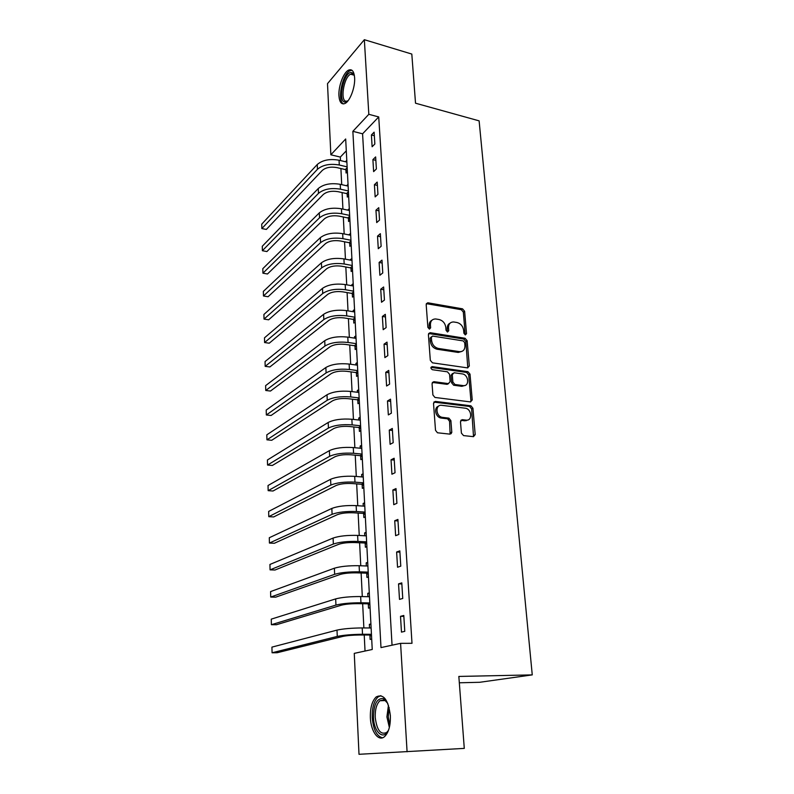 <?xml version="1.0" encoding="UTF-8"?>
<svg xmlns="http://www.w3.org/2000/svg" width="794" height="794" viewBox="0 0 794 794"><rect width="100%" height="100%" fill="white"/><g stroke="black" fill="none" stroke-linecap="round" stroke-linejoin="round"><path stroke-width="1.19" d="M465.334 334.899L466.535 333.629L464.619 311.268L462.555 308.846L427.787 302.782L426.18 304.588L427.877 327.366L429.445 329.113L430.636 327.813L430.408 324.855C430.437 320.974 432.194 319.009 435.688 318.97L439.072 319.516C442.863 320.558 445.116 323.168 445.811 327.376L446.049 330.314L447.518 332.031L448.749 330.751L448.521 327.813C448.521 323.962 450.238 322.007 453.662 321.967L456.977 322.503C460.699 323.525 462.922 326.126 463.636 330.284L463.875 333.202L465.334 334.899M465.224 334.879L463.339 312.102L461.284 309.69L426.328 303.645M429.356 329.103L429.167 325.679L430.408 324.855M447.459 332.021L447.25 328.627L448.521 327.813M370.371 717.736C370.123 707.92 372.068 700.983 376.197 696.924C383.502 693.41 388.226 699.623 390.36 715.563C390.648 725.438 388.742 732.435 384.633 736.554C378.589 742.172 370.838 731.562 370.371 717.736M338.939 95.756C338.294 86.457 343.455 72.502 348.497 70.17C351.99 68.721 354.025 71.242 354.62 77.723C355.315 87.082 350.075 101.126 345.122 103.419C341.539 104.887 339.475 102.337 338.939 95.756M461.403 433.117L463.557 435.598L473.452 436.66L475.199 434.616L472.936 408.245L470.941 405.813L435.36 401.407L433.514 403.412L435.509 430.308L437.464 432.78L449.97 434.139L451.786 432.075L450.883 420.602L448.898 418.14L442.189 417.336C435.569 416.195 435.162 404.186 441.752 405.317L465.473 408.225C471.934 409.208 472.619 421.157 466.118 420.125L462.247 419.679L460.47 421.703L461.403 433.117M364.347 39.7L411.808 54.061L415.52 103.2L479.119 120.857L532.258 674.89L458.843 676.438L464.282 748.385L359.007 754.3L354.263 653.373L372.237 649.482L345.678 138.98L330.85 154.79L327.505 83.648L364.347 39.7L368.823 114.306L352.864 131.328L380.991 647.586L400.583 643.348L407.084 751.789M400.583 643.348L411.997 643.309L378.718 116.936L368.823 114.306M467.587 367.89L469.314 366.004L467.14 340.695L465.056 338.264L430.219 332.706L428.403 334.562L430.318 360.347L432.472 362.838L467.587 367.89M470.008 374.123L472.232 399.958L470.485 401.923L434.943 397.447L432.889 394.955L432.045 383.641L433.881 381.676L448.352 383.611L450.138 381.666L449.553 374.292L447.439 371.82L432.393 369.716C430.527 368.416 430.457 367.384 432.164 366.62L467.914 371.681L470.008 374.123L468.708 374.867L470.911 400.652L472.232 399.958M378.718 116.936L362.58 133.809L392.047 645.194M371.413 134.96L372.118 146.751L374.847 144.002L374.123 132.161L371.413 134.96L374.341 135.705M372.902 159.634L373.627 171.623L376.386 168.953L375.641 156.924L372.902 159.634L375.85 160.358M374.421 184.714L375.155 196.902L377.944 194.322L377.19 182.094L374.421 184.714L377.388 185.399M375.959 210.202L376.703 222.588L379.522 220.097L378.758 207.671L375.959 210.202L378.956 210.857M377.527 236.116L378.281 248.701L381.13 246.309L380.356 233.674L377.527 236.116L380.544 236.731M379.115 262.447L379.889 275.25L382.768 272.957L381.983 260.114L379.115 262.447L382.162 263.032M380.733 289.224L381.527 302.246L384.435 300.053L383.631 286.991L380.733 289.224L383.8 289.77M382.38 316.459L383.184 329.689L386.122 327.604L385.308 314.325L382.38 316.459L385.467 316.965M384.058 344.149L384.872 357.608L387.839 355.633L387.015 342.125L384.058 344.149L387.164 344.616M385.755 372.317L386.589 386.013L389.596 384.147L388.752 370.401L385.755 372.317L388.891 372.743M387.492 400.97L388.335 414.905L391.373 413.168L390.519 399.174L387.492 400.97L390.648 401.357M389.259 430.13L390.112 444.303L393.189 442.685L392.315 428.452L389.259 430.13L392.435 430.467M391.045 459.795L391.918 474.217L395.035 472.738L394.142 458.247L391.045 459.795L394.261 460.083M392.871 489.987L393.764 504.676L396.911 503.317L396.007 488.568L392.871 489.987L396.107 490.235M394.727 520.725L395.63 535.672L398.826 534.461L397.903 519.445L394.727 520.725L397.993 520.924M396.623 552.019L397.546 567.234L400.772 566.162L399.829 550.877L396.623 552.019L399.908 552.158M398.548 583.878L399.491 599.381L402.747 598.458L401.794 582.885L398.548 583.878L401.863 583.967M400.513 616.333L401.466 632.113L404.771 631.349L403.799 615.479L400.513 616.333L403.848 616.362M346.293 150.83L340.328 157.073L340.507 160.567M340.904 168.536L341.708 184.645M342.105 192.585L342.929 209.1M343.326 217L344.179 233.942M344.566 241.803L345.44 259.172M345.827 266.992L346.72 284.818M347.107 292.589L348.02 310.871M348.407 318.602L349.34 337.341M349.727 345.033L350.69 364.257M351.067 371.9L352.06 391.611M352.437 399.203L353.449 419.431M353.826 426.964L354.858 447.717M355.236 455.19L356.298 476.479M356.675 483.893L357.766 505.728M358.134 513.083L359.245 535.493M359.613 542.778L360.764 565.775M361.121 572.98L362.302 596.582M362.659 603.718L363.87 627.935M364.228 635.001L365.032 651.04M346.789 160.299L345.499 161.758M345.916 169.936L346.075 173.042L347.385 171.722M348.03 184.208L346.73 185.786M347.157 193.935L347.315 197.091L348.635 195.81M349.3 208.485L347.99 210.192M348.407 218.3L348.576 221.506L349.906 220.275M350.581 233.148L349.271 234.974M349.688 243.053L349.856 246.309L351.206 245.118M351.881 258.199L350.571 260.144M350.988 268.193L351.156 271.498L352.516 270.357M353.211 283.647L351.841 284.758L351.891 285.731M352.298 293.73L352.476 297.095L353.846 296.003M354.551 309.501L353.171 310.573L353.231 311.724M353.638 319.684L353.816 323.098L355.206 322.056M355.92 335.773L354.521 336.795L354.59 338.135M354.997 346.055L355.176 349.529L356.585 348.536M357.31 362.481L355.901 363.444L355.98 364.982M356.387 372.862L356.566 376.386L357.985 375.453M358.719 389.616L357.29 390.529L357.389 392.276M357.786 400.107L357.975 403.689L359.404 402.806M360.158 417.207L358.719 418.061L358.819 420.016M359.216 427.797L359.404 431.44L360.853 430.616M361.617 445.265L360.158 446.059L360.268 448.223M360.665 455.954L360.863 459.666L362.322 458.892M363.096 473.79L361.627 474.524L361.746 476.916M362.143 484.588L362.342 488.36L363.821 487.655M364.605 502.801L363.116 503.475L363.255 506.096M363.652 513.708L363.851 517.539L365.339 516.894M366.143 532.308L364.635 532.913L364.783 535.771M365.18 543.324L365.379 547.225L366.888 546.649M367.701 562.321L366.183 562.867L366.342 565.973M366.729 573.457L366.937 577.427L368.466 576.92M369.289 592.86L367.751 593.336L367.93 596.691M368.307 604.115L368.515 608.154L370.064 607.718M370.907 623.945L369.359 624.342L369.538 627.965M369.925 635.309L370.133 639.418L371.691 639.051M459.319 682.79L479.745 682.284L532.258 674.89M340.328 157.073L330.85 154.79M451.3 433.653L450.397 433.554M362.58 133.809L352.864 131.328M345.489 161.639L346.879 161.966M346.72 185.498L348.119 185.816M347.971 209.735L349.38 210.043M349.241 234.359L350.66 234.647M350.531 259.36L351.96 259.628M351.841 284.758L353.28 285.016M353.171 310.573L354.62 310.811M354.521 336.795L355.98 337.013M355.901 363.444L357.369 363.642M357.29 390.529L358.779 390.717M358.719 418.061L360.208 418.23M360.158 446.059L361.667 446.208M361.627 474.524L363.146 474.653M363.116 503.475L364.644 503.575M364.635 532.913L366.183 532.992M366.183 562.867L367.731 562.926M367.751 593.336L369.319 593.366M369.359 624.342L370.927 624.352M448.6 418.17L448.699 419.431M450.089 323.138C448.084 324.111 447.131 325.947 447.25 328.627M431.986 320.2C430.001 321.203 429.058 323.029 429.167 325.679M467.795 367.91L465.85 341.48L463.775 339.058L428.601 333.51M464.679 342.621L463.22 340.914L432.551 336.07L431.35 337.381L431.589 340.527C432.283 344.814 434.566 347.454 438.417 348.457L459.547 351.663C463.15 351.722 464.947 349.737 464.947 345.718L464.679 342.621M431.41 336.815L430.1 338.194L431.35 337.381M461.929 351.395L458.257 352.437L437.157 349.251C433.306 348.248 431.033 345.608 430.338 341.341L430.1 338.194M470.634 401.933L470.911 400.652M448.59 383.631L447.062 384.346L432.313 382.4M430.944 367.384L466.604 372.426L467.914 371.681L466.624 372.426L468.708 374.867M463.13 385.596C469.76 386.747 468.778 374.619 462.217 373.895L454.059 372.753L452.292 374.669L452.878 382.043L454.952 384.495L463.13 385.596L461.83 386.321L464.966 385.447M452.53 373.478L451.002 375.413L452.292 374.669M461.83 386.321L453.652 385.229L451.588 382.768L451.002 375.413M467.755 420.006L464.788 420.79L460.788 420.334M438.566 406.191C433.534 407.491 435.42 417.118 440.888 418.011L442.675 417.416M450.119 434.149L449.573 421.277L447.588 418.815L441.375 418.091M473.522 436.66L471.616 408.93L469.621 406.498L433.822 402.101M347.335 170.819L345.34 169.579L336.805 167.574C330.641 166.522 325.808 167.465 322.295 170.412L266.347 229.436L261.851 228.553L317.451 169.291C322.721 164.844 329.996 163.415 339.286 165.013L347.127 166.869M261.851 228.553L261.742 224.156L317.243 164.517C322.503 160.041 329.768 158.611 339.048 160.219L346.879 162.095M345.34 169.579L347.177 167.713M348.586 194.808L346.581 193.577L337.976 191.662C331.773 190.659 326.9 191.582 323.347 194.441L266.913 251.559L262.377 250.715L318.473 193.369C323.783 189.051 331.118 187.662 340.477 189.18L348.387 190.947M262.377 250.715L262.278 246.259L318.265 188.525C323.575 184.178 330.899 182.779 340.239 184.317L348.129 186.104M346.581 193.577L348.427 191.771M349.856 219.174L347.832 217.943L339.167 216.127C332.914 215.174 328.001 216.077 324.418 218.836L267.479 273.99L262.923 273.186L319.506 217.814C324.875 213.646 332.269 212.286 341.698 213.725L349.658 215.412M262.923 273.186L262.814 268.67L319.297 212.891C324.657 208.693 332.041 207.323 341.45 208.782L349.4 210.489M347.832 217.943L349.697 216.206M351.137 243.917L349.102 242.696L340.378 240.969C334.076 240.076 329.123 240.949 325.51 243.619L268.064 296.738L263.469 295.983L320.568 242.656C325.977 238.627 333.43 237.297 342.929 238.657L350.948 240.254M263.469 295.983L263.36 291.398L320.349 237.654C325.758 233.605 333.202 232.265 342.68 233.644L350.69 235.262M349.102 242.696L350.988 241.019M352.447 269.057L350.392 267.846L341.609 266.208C335.267 265.365 330.264 266.228 326.622 268.789L268.65 319.803L264.025 319.099L321.63 267.876C327.098 264.005 334.611 262.715 344.179 263.985L352.258 265.504M264.025 319.099L263.916 314.454L321.421 262.804C326.87 258.904 334.373 257.593 343.931 258.894L352 260.422M350.392 267.846L352.298 266.228M348.06 100.749L345.4 102.039C337.42 103.081 343.167 72.641 351.027 72.453L353.112 73.237L354.362 75.38M354.372 75.45L351.772 73.832L350.601 74.199C343.534 77.266 339.822 102.188 346.571 101.205L348.1 100.699M351.921 70.239L350.015 70.706C342.145 74.1 336.894 101.354 343.584 103.915M388.842 729.319C384.246 741.229 373.895 732.822 373.488 717.518C373.666 704.278 376.932 697.976 383.284 698.621L387.809 703.434M386.956 701.985L384.326 699.921L379.899 700.745C376.584 703.99 375.036 709.548 375.234 717.409C376.842 730.192 380.663 735.204 386.698 732.435L388.107 730.857M380.872 695.643L378.023 696.993C373.914 701.023 371.989 707.911 372.237 717.657C373.309 729.567 376.733 736.276 382.5 737.795M353.777 294.594L351.712 293.393L342.849 291.855C336.467 291.07 331.426 291.904 327.743 294.366L269.245 343.207L264.591 342.551L322.721 293.512C328.24 289.8 335.822 288.54 345.459 289.731L353.598 291.15M264.591 342.551L264.481 337.837L322.503 288.351C328.011 284.609 335.574 283.339 345.201 284.55L353.33 285.979M351.712 293.393L353.638 291.845M355.126 320.538L353.042 319.347L344.12 317.918C337.678 317.193 332.607 318.007 328.885 320.349L269.851 366.957L265.166 366.342L323.823 319.555C329.401 316.012 337.043 314.781 346.75 315.883L354.958 317.203M265.166 366.342L265.057 361.558L323.605 314.315C329.163 310.732 336.795 309.501 346.492 310.613L354.68 311.963M353.042 319.347L354.987 317.868M356.496 346.899L354.402 345.718L345.41 344.398C338.919 343.733 333.798 344.527 330.046 346.76L270.466 391.045L265.752 390.479L324.954 346.025C330.572 342.641 338.284 341.46 348.07 342.462L356.327 343.683M265.752 390.479L265.633 385.626L324.726 340.695C330.334 337.281 338.036 336.09 347.802 337.113L356.049 338.353M354.402 345.718L356.367 344.308M357.896 373.696L355.772 372.525L346.72 371.314C340.179 370.719 335.018 371.473 331.227 373.597L271.091 415.48L266.337 414.974L326.096 372.922C331.773 369.716 339.544 368.575 349.41 369.488L357.727 370.599M266.337 414.974L266.218 410.051L325.858 367.513C331.535 364.267 339.286 363.116 349.142 364.049L357.449 365.18M355.772 372.525L357.757 371.195M359.305 400.93L357.181 399.769L348.05 398.677C341.47 398.141 336.259 398.876 332.428 400.881L271.727 440.283L266.943 439.826L327.247 400.265C332.984 397.248 340.825 396.146 350.769 396.95L359.156 397.963M266.943 439.826L266.814 434.834L327.019 394.767C332.746 391.71 340.566 390.588 350.491 391.422L358.868 392.454M357.181 399.769L359.186 398.519M451.786 432.512L451.22 432.353M360.744 428.611L358.6 427.47L349.41 426.497C342.77 426.031 337.51 426.735 333.649 428.611L272.372 465.463L267.548 465.056L328.428 428.065C334.224 425.237 342.135 424.175 352.149 424.879L360.605 425.783M267.548 465.056L267.419 459.984L328.19 422.468C333.976 419.599 341.867 418.527 351.871 419.252L360.307 420.185M358.6 427.47L360.625 426.289M362.213 456.758L360.049 455.627L350.789 454.783C344.09 454.386 338.79 455.061 334.889 456.808L273.017 491.01L268.164 490.662L329.629 456.332C335.485 453.702 343.455 452.679 353.558 453.275L362.074 454.069M268.164 490.662L268.035 485.511L329.391 450.645C335.227 447.965 343.197 446.943 353.27 447.558L361.776 448.372M360.049 455.627L362.094 454.535M363.702 485.382L361.518 484.261L352.189 483.546C345.44 483.218 340.09 483.864 336.15 485.481L273.682 516.944L268.789 516.656L330.85 485.074C336.765 482.643 344.804 481.67 354.987 482.157L363.573 482.831M268.789 516.656L268.66 511.425L330.602 479.288C336.507 476.817 344.536 475.834 354.7 476.34L363.265 477.035M361.518 484.261L363.592 483.258M365.22 514.492L363.017 513.39L353.608 512.795C346.809 512.557 341.42 513.162 337.43 514.641L274.357 543.275L269.424 543.056L332.091 514.314C338.065 512.09 346.184 511.167 356.446 511.534L365.091 512.09M269.424 543.056L269.295 537.736L331.842 508.428C337.797 506.155 345.906 505.222 356.149 505.619L364.783 506.195M363.017 513.39L365.111 512.467M366.759 544.098L364.535 543.007L355.057 542.56C348.199 542.391 342.76 542.967 338.73 544.297L275.032 570.013L270.069 569.854L333.351 544.049C339.385 542.044 347.574 541.171 357.925 541.429L366.639 541.845M270.069 569.854L269.94 564.455L333.103 538.064C339.117 536.01 347.296 535.126 357.628 535.404L366.332 535.851M364.535 543.007L366.659 542.183M368.327 574.221L366.084 573.149L356.536 572.841C349.618 572.752 344.13 573.298 340.06 574.479L275.726 597.157L270.724 597.058L334.641 574.31C340.735 572.524 349.003 571.7 359.434 571.839L368.218 572.127M270.724 597.058L270.595 591.59L334.383 568.216C340.467 566.39 348.715 565.556 359.126 565.715L367.9 566.023M366.084 573.149L368.227 572.414M369.915 604.869L367.662 603.807L358.034 603.648C351.067 603.639 345.529 604.155 341.41 605.177L276.431 624.729L271.389 624.699L335.941 605.088C342.105 603.539 350.442 602.775 360.962 602.785L369.815 602.934M271.389 624.699L271.26 619.141L335.683 598.894C341.827 597.296 350.154 596.512 360.655 596.552L369.498 596.731M367.662 603.807L369.825 603.182M371.542 636.054L369.27 635.011L359.563 635.001C352.536 635.081 346.938 635.557 342.79 636.421L277.146 652.737L272.074 652.777L337.271 636.421C343.504 635.111 351.921 634.396 362.521 634.277L371.453 634.287M370.53 627.965L371.106 627.697M272.074 652.777L271.935 647.12L337.003 630.108C343.216 628.759 351.623 628.034 362.203 627.935L371.116 627.975M369.27 635.011L371.463 634.485M465.254 334.433L466.535 333.629M429.385 328.637L430.636 327.813M447.488 331.564L448.749 330.751M426.755 303.665L427.986 302.802M461.284 309.69L462.555 308.846M463.339 312.102L464.619 311.268M428.968 333.53L430.219 332.706M463.775 339.058L465.056 338.264M465.85 341.48L467.14 340.695M468.013 366.749L469.314 366.004M430.338 341.341L431.589 340.527M437.157 349.251L438.417 348.457M458.108 352.417L459.398 351.643M432.611 382.42L433.881 381.676M447.062 384.346L448.352 383.611M430.963 367.344L432.164 366.62M451.588 382.768L452.878 382.043M453.721 385.239L455.012 384.504M460.927 420.344L462.247 419.679M464.788 420.79L466.118 420.125M447.409 418.785L448.719 418.11M449.573 421.277L450.883 420.602M450.476 432.72L451.786 432.075M434.07 402.111L435.36 401.407M469.492 406.478L470.822 405.794M471.616 408.93L472.936 408.245M473.859 435.251L475.199 434.616M339.048 160.219L339.286 165.013M317.243 164.517L317.451 169.291M340.239 184.317L340.477 189.18M318.265 188.525L318.473 193.369M341.45 208.782L341.698 213.725M319.297 212.891L319.506 217.814M342.68 233.644L342.929 238.657M320.349 237.654L320.568 242.656M343.931 258.894L344.179 263.985M321.421 262.804L321.63 267.876M389.358 727.493L386.906 716.932L388.455 705.191M389.139 707.484L388.266 716.853L389.844 725.13M345.201 284.55L345.459 289.731M322.503 288.351L322.721 293.512M346.492 310.613L346.75 315.883M323.605 314.315L323.823 319.555M347.802 337.113L348.07 342.462M324.726 340.695L324.954 346.025M349.142 364.049L349.41 369.488M325.858 367.513L326.096 372.922M350.491 391.422L350.769 396.95M327.019 394.767L327.247 400.265M351.871 419.252L352.149 424.879M328.19 422.468L328.428 428.065M353.27 447.558L353.558 453.275M329.391 450.645L329.629 456.332M354.7 476.34L354.987 482.157M330.602 479.288L330.85 485.074M356.149 505.619L356.446 511.534M331.842 508.428L332.091 514.314M357.628 535.404L357.925 541.429M333.103 538.064L333.351 544.049M359.126 565.715L359.434 571.839M334.383 568.216L334.641 574.31M360.655 596.552L360.962 602.785M335.683 598.894L335.941 605.088M362.203 627.935L362.521 634.277M337.003 630.108L337.271 636.421M348.497 70.17L350.164 70.636M466.147 420.741L466.098 420.135M426.557 303.645L427.787 302.782M428.869 333.51L430.12 332.696M458.257 352.437L459.547 351.663M453.652 385.229L454.952 384.495M440.888 418.011L442.189 417.336M447.588 418.815L448.898 418.14M469.621 406.498L470.941 405.813M354.243 75.222L350.601 74.199M353.707 74.557L353.112 73.237M385.467 700.556L379.899 700.745M384.326 699.921L383.284 698.621"/></g></svg>
